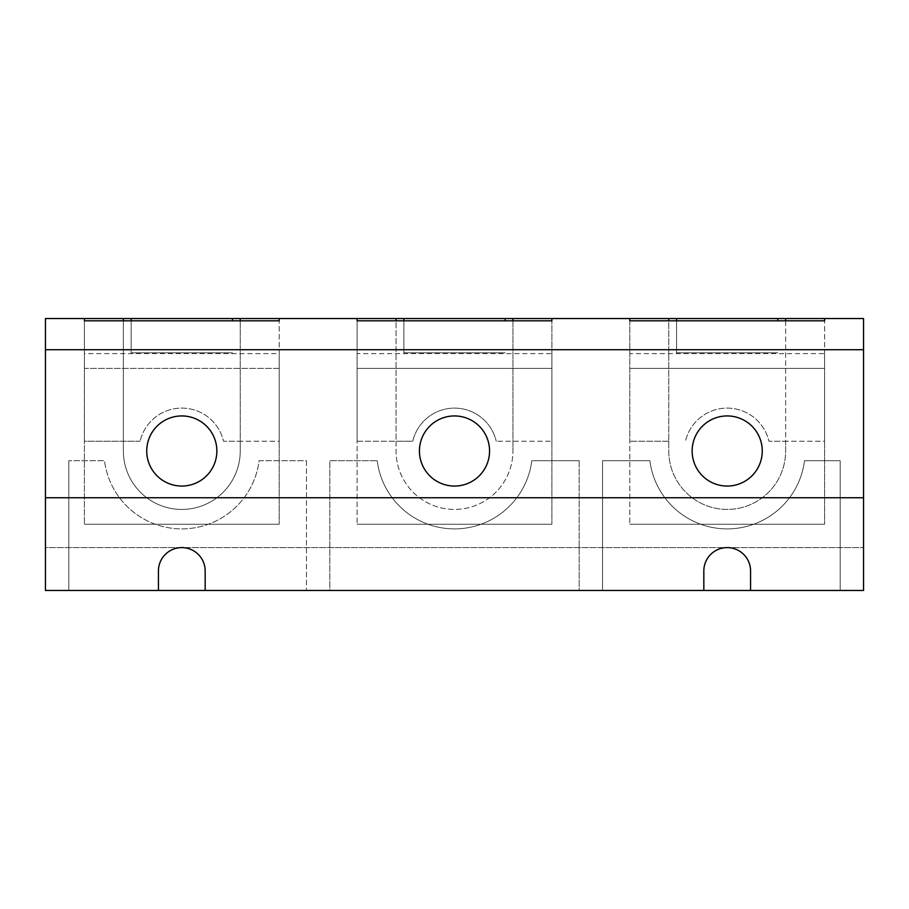 <?xml version="1.0" encoding="UTF-8"?>
<svg xmlns="http://www.w3.org/2000/svg" width="909" height="909" viewBox="0 0 909 909"><rect width="100%" height="100%" fill="white"/><g stroke="black" fill="none" stroke-linecap="round" stroke-linejoin="round"><path stroke-width="0.68" stroke-dasharray="4.54 3.41" d="M279.188 353.601L279.188 524.232L279.188 368.406L84.412 368.406L84.412 318.536L84.412 524.232L84.412 368.406L279.188 368.406L279.188 353.601L84.412 353.601M279.188 524.232L84.412 524.232L279.188 524.232M279.188 318.536L240.237 318.536L279.188 318.536M232.443 318.536L232.443 320.809M131.157 318.536L131.157 352.817L232.443 352.817L131.157 352.817L131.157 320.809M123.363 318.536L84.412 318.536L123.363 318.536L123.363 450.989A58.437 58.437 0 0 0 181.8 509.426A58.437 58.437 0 0 0 240.237 450.989L240.237 318.536M396.063 318.536L357.112 318.536L357.112 524.232L357.112 318.536L396.063 318.536L396.063 450.989A58.437 58.437 0 0 0 454.5 509.426A58.437 58.437 0 0 0 512.937 450.989A58.437 58.437 0 0 1 454.5 509.426A58.437 58.437 0 0 1 396.063 450.989L396.063 441.251L412.766 441.251A42.848 42.848 0 0 1 496.234 441.251A42.848 42.848 0 0 0 412.766 441.251L357.112 441.251L357.112 320.809L357.112 441.251L396.063 441.251L396.063 320.809M512.937 318.536L551.888 318.536L512.937 318.536L512.937 450.989L512.937 441.251L496.234 441.251L551.888 441.251L512.937 441.251L512.937 320.809M668.763 318.536L629.812 318.536L629.812 524.232L629.812 318.536L668.763 318.536L668.763 450.989A58.437 58.437 0 0 0 727.2 509.426A58.437 58.437 0 0 0 785.637 450.989L785.637 318.536L824.588 318.536L785.637 318.536M45.45 318.536L863.55 318.536L863.55 590.464L45.45 590.464L45.45 547.604L863.55 547.604L45.45 547.604L45.45 318.536M240.237 320.809L240.237 441.251L223.534 441.251A42.848 42.848 0 0 0 140.066 441.251A42.848 42.848 0 0 1 223.534 441.251L279.188 441.251L279.188 320.809L279.188 441.251L240.237 441.251L240.237 450.989A58.437 58.437 0 0 1 181.8 509.426A58.437 58.437 0 0 1 123.363 450.989L123.363 320.809M579.158 460.738L579.158 590.464L329.842 590.464L329.842 460.738L377.201 460.738L329.842 460.738L329.842 590.464L579.158 590.464L579.158 460.738L531.799 460.738A77.913 77.913 0 0 1 377.201 460.738A77.913 77.913 0 0 0 531.799 460.738L579.158 460.738M306.458 460.738L306.458 590.464L306.458 460.738L259.099 460.738A77.913 77.913 0 0 1 104.501 460.738L68.823 460.738L104.501 460.738A77.913 77.913 0 0 0 259.099 460.738L306.458 460.738M158.427 590.464L68.823 590.464L68.823 460.738L68.823 590.464L158.427 590.464L158.427 570.977A23.373 23.373 0 0 1 181.8 547.604A23.373 23.373 0 0 1 205.173 570.977L205.173 590.464L306.458 590.464L205.173 590.464M703.827 590.464L602.542 590.464L602.542 460.738L602.542 590.464L703.827 590.464L703.827 570.977A23.373 23.373 0 0 1 727.2 547.604A23.373 23.373 0 0 1 750.573 570.977L750.573 590.464L840.177 590.464L840.177 460.738L804.499 460.738A77.913 77.913 0 0 1 649.901 460.738L602.542 460.738L649.901 460.738A77.913 77.913 0 0 0 804.499 460.738L840.177 460.738L840.177 590.464L750.573 590.464M45.45 497.746L863.55 497.746M551.888 353.601L551.888 524.232L551.888 368.406L357.112 368.406L551.888 368.406L551.888 353.601L357.112 353.601M551.888 524.232L357.112 524.232L551.888 524.232M403.857 318.536L403.857 352.817L505.143 352.817L403.857 352.817L403.857 320.809M505.143 318.536L505.143 320.809M551.888 441.251L551.888 320.809L551.888 441.251M824.588 353.601L824.588 524.232L824.588 368.406L629.812 368.406L824.588 368.406L824.588 353.601L629.812 353.601M824.588 524.232L629.812 524.232L824.588 524.232M676.557 318.536L676.557 352.817L777.843 352.817L676.557 352.817L676.557 320.809M777.843 318.536L777.843 320.809M785.637 320.809L785.637 441.251L768.934 441.251A42.848 42.848 0 0 0 685.466 441.251A42.848 42.848 0 0 1 768.934 441.251L824.588 441.251L824.588 320.809L824.588 441.251L785.637 441.251L785.637 450.989A58.437 58.437 0 0 1 727.2 509.426A58.437 58.437 0 0 1 668.763 450.989L668.763 320.809M629.812 320.809L629.812 441.251L629.812 320.809M668.763 441.251L629.812 441.251L668.763 441.251M140.066 441.251L84.412 441.251L84.412 320.809L84.412 441.251L140.066 441.251M419.435 450.989A35.065 35.065 0 0 1 454.5 415.936A35.065 35.065 0 0 1 489.565 450.989A35.065 35.065 0 0 1 454.5 486.054A35.065 35.065 0 0 1 419.435 450.989M762.265 450.989A35.065 35.065 0 0 1 727.2 486.054A35.065 35.065 0 0 1 692.135 450.989A35.065 35.065 0 0 1 727.2 415.936A35.065 35.065 0 0 1 762.265 450.989M216.865 450.989A35.065 35.065 0 0 1 181.8 486.054A35.065 35.065 0 0 1 146.735 450.989A35.065 35.065 0 0 1 181.8 415.936A35.065 35.065 0 0 1 216.865 450.989"/><path stroke-width="1.36" d="M240.237 318.536L84.412 318.536L84.412 320.809L84.412 318.536L45.45 318.536L45.45 497.746L863.55 497.746L863.55 318.536L629.812 318.536L629.812 320.809L629.812 318.536L357.112 318.536L357.112 320.809L357.112 318.536L240.237 318.536L240.237 320.809M232.443 320.809L232.443 318.536M131.157 320.809L131.157 318.536M123.363 320.809L123.363 318.536M279.188 320.809L279.188 318.536L279.188 320.809L84.412 320.809M824.588 320.809L824.588 318.536L824.588 320.809L629.812 320.809M551.888 320.809L551.888 318.536L551.888 320.809L357.112 320.809M863.55 497.746L863.55 590.464L45.45 590.464L45.45 497.746M403.857 318.536L403.857 320.809M505.143 318.536L505.143 320.809M396.063 318.536L396.063 320.809M512.937 318.536L512.937 320.809M676.557 318.536L676.557 320.809M777.843 318.536L777.843 320.809M668.763 320.809L668.763 318.536M785.637 320.809L785.637 318.536M489.565 450.989A35.065 35.065 0 0 1 454.5 486.054A35.065 35.065 0 0 1 419.435 450.989A35.065 35.065 0 0 1 454.5 415.936A35.065 35.065 0 0 1 489.565 450.989M692.135 450.989A35.065 35.065 0 0 1 727.2 415.936A35.065 35.065 0 0 1 762.265 450.989A35.065 35.065 0 0 1 727.2 486.054A35.065 35.065 0 0 1 692.135 450.989M146.735 450.989A35.065 35.065 0 0 1 181.8 415.936A35.065 35.065 0 0 1 216.865 450.989A35.065 35.065 0 0 1 181.8 486.054A35.065 35.065 0 0 1 146.735 450.989M703.827 590.464L703.827 570.977A23.373 23.373 0 0 1 727.2 547.604A23.373 23.373 0 0 1 750.573 570.977L750.573 590.464M158.427 590.464L158.427 570.977A23.373 23.373 0 0 1 181.8 547.604A23.373 23.373 0 0 1 205.173 570.977L205.173 590.464M863.55 349.704L45.45 349.704"/></g></svg>
